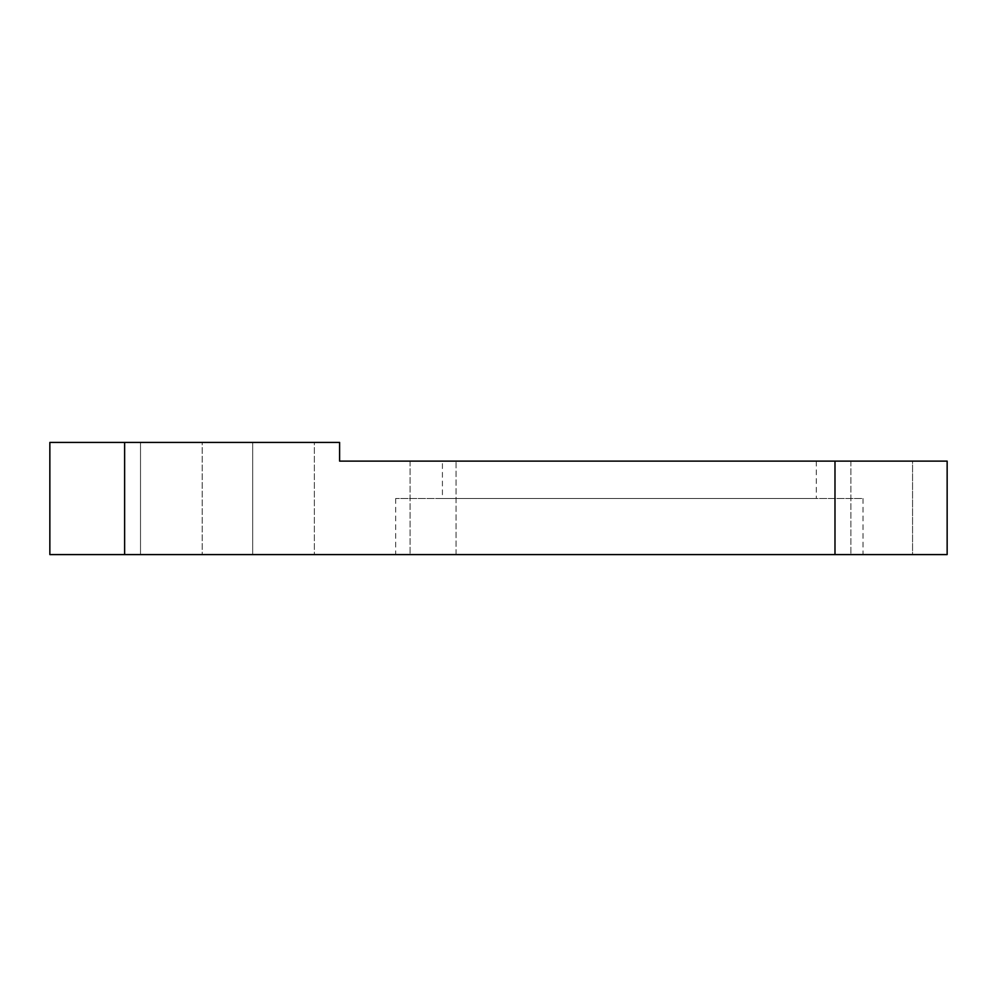 <?xml version="1.0" encoding="UTF-8"?>
<svg xmlns="http://www.w3.org/2000/svg" width="997" height="997" viewBox="0 0 997 997"><rect width="100%" height="100%" fill="white"/><g stroke="black" fill="none" stroke-linecap="round" stroke-linejoin="round"><path stroke-width="0.75" stroke-dasharray="4.99 3.74" d="M124.625 554.581L49.85 554.581L49.85 442.419L124.625 442.419L124.625 554.581L834.988 554.581L834.988 461.113L947.15 461.113L947.15 554.581L834.988 554.581M863.028 554.581L395.684 554.581L863.028 554.581L863.028 498.5L395.684 498.5L863.028 498.5M456.053 554.581L410.091 554.581L456.053 554.581L410.091 554.581L456.053 554.581L456.053 461.113L410.091 461.113L456.053 461.113L410.091 461.113L456.053 461.113L456.053 554.581M202.204 554.581L140.515 554.581L202.204 554.581L140.515 554.581L202.204 554.581L202.204 442.419L140.515 442.419L202.204 442.419L202.204 554.581M912.567 554.581L850.877 554.581L912.567 554.581L850.877 554.581L912.567 554.581L912.567 461.113L850.877 461.113L912.567 461.113L850.877 461.113L912.567 461.113L912.567 554.581M314.367 554.581L252.677 554.581L314.367 554.581L252.677 554.581L314.367 554.581L314.367 442.419L252.677 442.419L314.367 442.419L314.367 554.581M124.625 442.419L339.603 442.419L339.603 461.113L834.988 461.113M442.419 461.113L816.294 461.113L442.419 461.113L442.419 498.5L816.294 498.5L442.419 498.5M816.294 461.113L816.294 498.5M140.515 442.419L202.204 442.419L140.515 442.419L140.515 554.581L140.515 442.419M252.677 442.419L314.367 442.419L252.677 442.419L252.677 554.581L252.677 442.419M395.684 498.5L395.684 554.581M410.091 461.113L410.091 554.581L410.091 461.113M850.877 461.113L850.877 554.581L850.877 461.113"/><path stroke-width="1.5" d="M49.85 442.419L49.85 554.581L124.625 554.581L124.625 442.419L49.85 442.419M834.988 461.113L834.988 554.581L947.15 554.581L947.15 461.113L339.603 461.113L339.603 442.419L124.625 442.419M834.988 554.581L124.625 554.581"/></g></svg>
